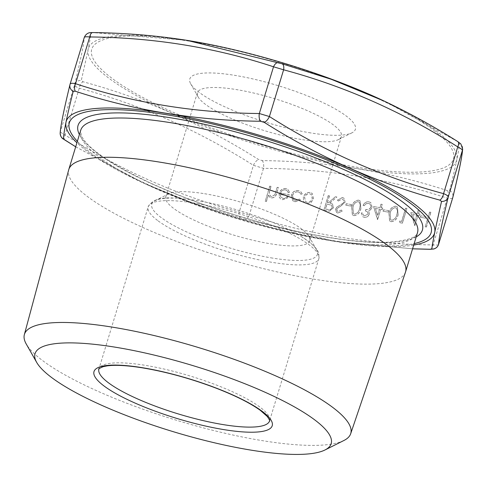 <?xml version="1.0" encoding="UTF-8"?>
<svg xmlns="http://www.w3.org/2000/svg" width="487" height="487" viewBox="0 0 487 487"><rect width="100%" height="100%" fill="white"/><g stroke="black" fill="none" stroke-linecap="round" stroke-linejoin="round"><path stroke-width="0.37" stroke-dasharray="2.44 1.83" d="M384.627 101.272L457.597 141.51L459.351 142.837C459.217 149.472 455.978 165.355 449.629 190.478L447.571 190.667C388.656 171.357 326.917 161.337 262.347 160.607L258.536 159.468C202.598 124.161 144.103 98.264 83.034 81.761L81.286 80.44C87.1 55.086 90.345 39.204 91.002 32.793A6.581 6.55 -175.6 0 0 84.281 37.45C83.91 43.848 80.696 59.603 74.639 84.726C74.529 85.803 76.075 86.972 79.271 88.226C140.165 104.571 198.215 130.273 253.423 165.33L263.504 168.344C327.611 168.928 388.876 178.869 447.297 198.172C450.572 198.854 452.386 198.69 452.746 197.679M438.543 244.419C438.3 245.083 436.48 245.247 433.095 244.912A6.581 3.105 -89 0 1 430.088 249.301M64.996 140.244A6.581 2.873 122 0 1 65.069 134.972C61.983 133.371 60.437 132.202 60.437 131.466C60.808 125.068 64.022 109.307 70.085 84.19L70.116 84.074M75.698 146.794L143.458 183.045L191.531 202.58L244.541 219.199A6.581 3.488 107.8 0 0 249.301 215.084L239.22 212.076C178.327 195.731 120.277 170.03 65.069 134.972L79.271 88.226A6.581 3.257 105.5 0 1 83.034 81.761M291.329 195.208L292.851 200.833L295.116 201.764L300.382 199.968L299.578 199.116L295.426 200.425L293.685 199.725L292.504 195.524C293.618 192.864 295.457 191.671 298.014 191.933L299.755 192.645L301.015 194.398L302.244 193.838L300.704 191.531L298.397 190.606C295.116 190.271 292.76 191.805 291.329 195.208L292.772 200.772L295.116 201.764M303.383 197.229L303.571 201.265L304.819 202.854L306.773 203.657L311.047 202.489L313.561 198.879L312.155 193.321L310.158 192.517C306.968 192.292 304.71 193.863 303.383 197.229L303.571 201.265M345.131 202.172L343.999 198.185L342.501 197.564L337.43 200.12L338.343 201.052L342.038 199.073L343.171 199.548L343.919 202.002L342.994 203.365L337.047 206.969L335.61 209.087L336.523 212.49L337.881 213.062L342.221 211.151L341.405 210.067L338.203 211.528L337.333 211.175L336.797 209.343L338.264 207.584L340.516 206.415L345.131 202.172L343.919 198.124L342.501 197.564M351.462 204.564L346.287 203.724L345.825 205.24L350.999 206.074L351.462 204.564L346.287 203.724M360.891 208.667L360.13 200.827L358.596 200.175C354.913 200.607 352.631 202.945 351.748 207.182L352.424 215.047L353.897 215.662C357.616 215.254 359.948 212.922 360.891 208.667L360.051 200.766L358.596 200.175M388.711 210.609L383.537 209.769L383.074 211.285L388.249 212.119L388.711 210.609L383.537 209.769M398.141 214.712L397.38 206.872L395.846 206.22C392.163 206.652 389.88 208.99 388.997 213.227L389.673 221.092L391.146 221.707C394.866 221.299 397.197 218.967 398.141 214.712L397.301 206.811L395.846 206.22M425.961 216.654L420.786 215.814L420.324 217.33L425.498 218.164L425.961 216.654L420.786 215.814M430.898 212.308L429.692 212.113L425.218 226.839L426.423 227.033L430.898 212.308L429.692 212.113M271.04 186.363L269.828 186.168L265.245 201.271L266.45 201.466L268.386 195.092L269.853 197.253L271.454 197.923C274.303 197.886 276.08 196.267 276.786 193.065L278.454 187.568L277.249 187.373L274.826 194.861L271.643 196.565L270.407 196.06L269.165 193.175L271.04 186.363L269.828 186.168M417.28 213.665L410.894 212.624L414.93 225.566L418.023 215.37L419.575 215.619L420.038 214.11L418.485 213.86L419.514 210.463L418.309 210.262L417.28 213.665L410.894 212.624M401.708 221.439L399.638 221.104L399.967 222.742L402.457 223.143L406.931 208.418L405.72 208.223L401.708 221.439L399.638 221.104M380.03 207.62L373.645 206.579L377.681 219.521L380.779 209.325L382.332 209.574L382.788 208.065L381.236 207.815L382.271 204.412L381.059 204.217L380.03 207.62L373.645 206.579M368.148 213.963L364.739 215.832L363.582 215.364L362.614 213.111L361.409 212.916L362.742 216.721L364.264 217.342C366.589 217.586 368.288 216.52 369.359 214.152L368.708 210.871L370.546 209.848L372.141 207.365L370.844 202.635L368.933 201.855C366.37 201.6 364.434 202.805 363.132 205.471L364.337 205.666L366.005 203.803L368.495 203.371L370.053 203.986L370.972 207.042C369.797 209.197 368.105 210.013 365.889 209.483L365.433 210.993L367.375 211.778L368.148 213.963L364.739 215.832M329.498 195.853L328.293 195.658L323.818 210.384L329.62 211.115L333.461 207.815L332.518 203.992L329.906 203.049L336.913 197.052L335.421 196.815L328.415 202.805L327.434 202.647L329.498 195.853L328.293 195.658M280.524 193.254C281.449 190.849 283.044 189.723 285.315 189.869L286.977 190.569L288.249 192.724L289.509 192.28L287.884 189.376L285.869 188.572C282.716 188.359 280.506 189.936 279.24 193.309L279.282 197.089L280.591 198.933L282.515 199.719L287.117 198.239L289.321 194.678L280.445 193.193C281.37 190.794 282.965 189.662 285.236 189.808L285.315 189.869M310.706 132.927A86.552 19.279 16.9 0 1 190.697 83.837A86.552 19.279 16.9 0 1 278.205 85.675A86.552 19.279 16.9 0 1 351.943 132.829A86.552 19.279 16.9 0 1 310.706 132.927M269.749 186.107L265.245 201.271M265.165 201.21L266.45 201.466M266.371 201.411L268.386 195.092M268.307 195.031L269.774 197.192L271.454 197.923M271.375 197.862C274.224 197.825 276.001 196.206 276.707 193.004L278.454 187.568M278.375 187.507L277.249 187.373M277.17 187.312L274.826 194.861M274.747 194.8L271.643 196.565M271.563 196.505L270.328 195.999L269.165 193.175M269.086 193.114L270.961 186.302M429.613 212.052L425.218 226.839M425.139 226.778L426.423 227.033M426.344 226.972L430.818 212.247M420.707 215.759L420.324 217.33M420.244 217.269L425.498 218.164M425.419 218.109L425.882 216.599M410.815 212.569L414.681 225.524M414.601 225.463L414.93 225.566M414.851 225.505L418.023 215.37M417.949 215.309L419.575 215.619M419.496 215.558L420.038 214.11M419.958 214.049L418.485 213.86M418.406 213.799L419.514 210.463M419.441 210.402L418.309 210.262M418.23 210.207L417.201 213.604M412.733 214.463L416.738 215.114L414.796 221.512L412.733 214.463L416.817 215.175L414.875 221.567L412.812 214.523M399.559 221.043L399.967 222.742M399.888 222.681L402.457 223.143M402.378 223.083L406.931 208.418M406.852 208.357L405.72 208.223M405.641 208.162L401.629 221.378M395.767 206.165C392.084 206.591 389.801 208.929 388.918 213.166L388.997 213.227M388.918 213.166L389.594 221.031L391.146 221.707M391.067 221.646C394.787 221.238 397.118 218.907 398.062 214.651M396.85 214.463C396.174 217.762 394.409 219.655 391.566 220.142L390.562 219.722L390.124 213.373C390.744 210.049 392.485 208.15 395.353 207.681L396.388 208.126L397.465 210.676L396.929 214.523C396.254 217.817 394.488 219.71 391.645 220.203L390.641 219.783L390.203 213.428C390.824 210.104 392.565 208.211 395.426 207.742L396.467 208.186L397.544 210.737L396.929 214.523M383.458 209.714L383.074 211.285M382.995 211.224L388.249 212.119M388.169 212.064L388.632 210.554M373.572 206.525L377.431 219.479M377.352 219.418L377.681 219.521M377.602 219.46L380.779 209.325M380.7 209.264L382.332 209.574M382.252 209.513L382.788 208.065M382.709 208.004L381.236 207.815M381.157 207.754L382.271 204.412M382.192 204.357L381.059 204.217M380.98 204.163L379.951 207.559M375.483 208.418L379.489 209.069L377.547 215.467L375.483 208.418L379.568 209.13L377.626 215.522L375.562 208.479M364.66 215.778L363.503 215.303L362.614 213.111M362.535 213.05L361.409 212.916M361.33 212.856L362.663 216.66L364.264 217.342M364.185 217.281C366.51 217.525 368.209 216.465 369.28 214.097L369.359 214.152M369.28 214.097L368.708 210.871M368.629 210.81L370.546 209.848M370.467 209.787L372.141 207.365M372.068 207.304L370.771 202.574L368.933 201.855M368.854 201.795C366.291 201.539 364.355 202.744 363.052 205.411L363.132 205.471M363.052 205.411L364.337 205.666M364.258 205.605L366.005 203.803M365.932 203.743L368.495 203.371M368.416 203.31L369.974 203.925L370.972 207.042M370.899 206.981C369.718 209.136 368.026 209.952 365.81 209.422L365.889 209.483M365.81 209.422L365.433 210.993M365.353 210.932L367.295 211.723L368.069 213.903M358.517 200.12C354.834 200.547 352.551 202.884 351.675 207.121L351.748 207.182M351.675 207.121L352.344 214.986L353.897 215.662M353.818 215.601C357.537 215.193 359.869 212.862 360.812 208.606M359.601 208.418C358.925 211.717 357.16 213.61 354.317 214.097L353.312 213.677L352.88 207.328C353.495 204.004 355.236 202.105 358.103 201.636L359.138 202.081L360.216 204.631L359.68 208.479C359.004 211.772 357.239 213.665 354.396 214.158L353.392 213.738L352.953 207.383C353.574 204.059 355.315 202.166 358.182 201.697L359.217 202.142L360.295 204.692L359.68 208.479M346.208 203.669L345.825 205.24M345.752 205.179L350.999 206.074M350.92 206.019L351.383 204.51M342.422 197.503L337.43 200.12M337.351 200.06L338.343 201.052M338.264 200.991L342.038 199.073M341.959 199.019L343.091 199.487L343.919 202.002M343.84 201.941L342.994 203.365M342.915 203.304L337.047 206.969M336.967 206.908L335.61 209.087M335.531 209.026L336.444 212.435L337.881 213.062M337.801 213.002L342.221 211.151M342.142 211.09L341.405 210.067M341.326 210.007L338.203 211.528M338.124 211.468L337.254 211.121L336.797 209.343M336.718 209.282L338.264 207.584M338.185 207.523L340.516 206.415M340.437 206.354L345.052 202.117M328.214 195.597L323.818 210.384M323.739 210.323L329.62 211.115M329.541 211.054L333.461 207.815M333.382 207.754L332.438 203.931L329.906 203.049M329.827 202.988L336.913 197.052M336.834 196.998L335.421 196.815M335.342 196.754L328.415 202.805M328.335 202.75L327.434 202.647M327.355 202.586L329.419 195.792M332.177 207.565C331.178 209.386 329.766 210.007 327.928 209.416L325.401 209.008L326.893 204.102L331.525 205.185L332.256 207.62C331.257 209.447 329.845 210.061 328.007 209.477L325.48 209.069L326.972 204.156L331.604 205.24L332.256 207.62M303.492 201.204L304.74 202.793L306.773 203.657M306.7 203.596L311.047 202.489M310.968 202.428L313.561 198.879M313.482 198.818L312.076 193.266L310.158 192.517M310.079 192.456C306.889 192.231 304.631 193.802 303.304 197.168M309.677 193.777L311.193 194.41L312.277 198.617C311.266 201.18 309.543 202.397 307.096 202.269L305.653 201.679L304.515 197.357C305.519 194.8 307.242 193.607 309.677 193.777L311.272 194.465L312.356 198.678C311.345 201.234 309.616 202.458 307.175 202.33L305.733 201.74L304.594 197.418C305.599 194.861 307.321 193.668 309.756 193.838M295.037 201.703L300.382 199.968M300.302 199.907L299.578 199.116M299.499 199.061L295.426 200.425M295.347 200.364L293.606 199.664L292.504 195.524M292.425 195.464C293.539 192.809 295.378 191.61 297.941 191.872L298.014 191.933M297.941 191.872L299.675 192.584L301.015 194.398M300.936 194.337L302.244 193.838M302.165 193.777L300.625 191.476L298.397 190.606M298.318 190.545C295.037 190.21 292.681 191.744 291.25 195.153M285.236 189.808L286.898 190.508L288.249 192.724M288.17 192.663L289.509 192.28M289.43 192.219L287.805 189.315L285.869 188.572M285.79 188.512C282.637 188.299 280.427 189.881 279.161 193.254L279.24 193.309M279.161 193.254L279.282 197.089M279.203 197.028L280.512 198.879L282.515 199.719M282.436 199.658L287.117 198.239M287.038 198.185L289.321 194.678M289.241 194.623L280.445 193.193M280.171 194.538L287.634 195.744C286.472 197.716 284.895 198.58 282.898 198.349L280.67 196.925L280.171 194.538L287.714 195.804C286.551 197.777 284.974 198.641 282.977 198.404L280.749 196.985L280.25 194.593M405.488 272.136A175.996 39.197 16.9 0 1 314.663 279.288A175.996 39.197 16.9 0 1 145.089 228.488A175.996 39.197 16.9 0 1 68.71 169.811M343.907 440.498A170.523 37.98 16.9 0 1 262.663 440.698A170.523 37.98 16.9 0 1 26.219 343.974M302.555 139.684A75.29 16.771 -163.1 0 0 338.428 139.599A75.29 16.771 -163.1 0 0 341.448 136.512A75.29 16.771 -163.1 0 0 309.02 111.389A75.29 16.771 -163.1 0 0 236.262 89.559A75.29 16.771 -163.1 0 0 197.369 92.737A75.29 16.771 -163.1 0 0 198.16 96.98A75.29 16.771 -163.1 0 0 302.555 139.684M204.613 193.729A75.29 16.771 16.9 0 1 309.008 236.432A75.29 16.771 16.9 0 1 309.799 240.675A75.29 16.771 16.9 0 1 232.883 234.837A75.29 16.771 16.9 0 1 165.72 196.906A75.29 16.771 16.9 0 1 168.739 193.82A75.29 16.771 16.9 0 1 204.613 193.729M272.671 258.11A86.552 19.279 16.9 0 1 181.353 229.426A86.552 19.279 16.9 0 1 155.225 200.589A86.552 19.279 16.9 0 1 174.991 198.172A86.552 19.279 16.9 0 1 196.462 200.486A86.552 19.279 16.9 0 1 301.392 236.579A86.552 19.279 16.9 0 1 308.308 241.266A86.552 19.279 16.9 0 1 316.471 249.575A86.552 19.279 16.9 0 1 272.671 258.11M91.002 32.793L93.066 32.611L186.88 40.336M244.541 219.199L335.099 241.4L412.58 248.802M93.066 32.611A6.581 3.105 91 0 0 92.743 32.568M60.181 132.848L60.181 132.848A6.581 6.55 -175.6 0 1 60.437 131.466L74.639 84.726A6.581 6.167 -166.5 0 1 81.286 80.44M240.736 218.06A6.581 3.257 105.5 0 1 239.22 212.076L253.423 165.33A6.581 2.873 122 0 1 258.536 159.468M459.351 142.837A6.581 6.55 -175.6 0 1 462.65 149.022M447.571 190.667A6.581 3.488 107.8 0 1 447.297 198.172L433.095 244.912C368.988 244.334 307.723 234.387 249.301 215.084L263.504 168.344A6.581 3.105 91 0 0 262.347 160.607M449.629 190.478A6.581 6.167 -166.5 0 1 452.843 197.332M416.196 236.901A179.94 40.08 16.9 0 1 238.575 216.1A179.94 40.08 16.9 0 1 79.405 134.576M77.366 141.297A189.041 42.107 -163.1 0 0 237.991 218.042A189.041 42.107 -163.1 0 0 414.157 243.622M433.655 130.254A189.041 42.107 16.9 0 1 264.149 145.546A189.041 42.107 16.9 0 1 119.997 36.555A189.041 42.107 16.9 0 1 433.655 130.254M80.714 130.273A175.996 39.197 -163.1 0 0 156.516 188.993A175.996 39.197 -163.1 0 0 326.594 240.018A175.996 39.197 -163.1 0 0 417.505 232.597C416.549 237.626 406.742 240.828 388.096 242.203C362.638 243.11 328.962 238.727 287.062 229.06C237.693 217.275 192.255 201.977 150.757 183.161C109.35 163.462 86.144 147.397 81.14 134.972L80.714 130.273M157.532 220.434A89.182 19.864 16.9 0 1 148.182 206.841A89.182 19.864 16.9 0 1 216.131 207.486A89.182 19.864 16.9 0 1 309.495 245.095A89.182 19.864 16.9 0 1 318.845 258.694A89.182 19.864 16.9 0 1 250.896 258.043A89.182 19.864 16.9 0 1 157.532 220.434M301.392 236.579L308.514 241.406C316.623 247.706 318.321 251.572 318.821 253.63L318.845 258.694L269.567 420.896A89.182 19.864 -163.1 0 0 190.009 375.964A89.182 19.864 -163.1 0 0 98.904 369.049L148.182 206.841C151.968 199.761 160.905 196.876 174.991 198.172M185.151 40.062A192.444 42.862 -163.1 0 0 109.423 78.608A192.444 42.862 -163.1 0 0 358.067 168.739A192.444 42.862 -163.1 0 0 436.431 131.143A192.444 42.862 -163.1 0 0 381.784 99.945M413.707 245.089A192.444 42.862 16.9 0 1 335.933 241.534A192.444 42.862 16.9 0 1 335.08 241.394A192.444 42.862 16.9 0 1 143.531 183.075A192.444 42.862 16.9 0 1 76.922 142.764M338.428 139.599L351.943 132.829M198.16 96.98L190.697 83.837M197.369 92.737L165.72 196.906M341.448 136.512L309.799 240.675M168.739 193.82L155.225 200.589M309.008 236.432L316.471 249.575M412.574 248.827L335.939 241.534C289.43 234.125 232.774 218.614 183.976 199.962L143.415 183.021M75.692 146.818L143.458 183.045"/><path stroke-width="0.73" d="M457.597 141.51A6.581 2.873 122 0 1 457.835 141.626L460.854 143.939L462.65 149.022C462.181 156.163 458.912 172.27 452.843 197.332L452.746 197.679C458.809 172.562 462.023 156.802 462.394 150.404C462.394 149.667 460.848 148.505 457.756 146.897C402.554 111.84 344.504 86.138 283.611 69.799L273.53 66.786C215.108 47.483 153.843 37.536 89.73 36.957C86.351 36.622 84.537 36.787 84.281 37.45L84.294 37.414C86.223 32.824 90.058 32.58 90.278 32.653L92.743 32.568A6.581 3.105 91 0 0 89.73 36.957L75.534 83.697C133.949 103.001 195.22 112.941 259.327 113.526L269.408 116.539A6.581 2.873 122 0 1 264.295 122.401L260.484 121.263C195.634 120.49 133.895 110.47 75.26 91.203L73.202 91.392C66.835 116.588 63.596 132.47 63.48 139.032L75.698 146.794M381.784 99.945A192.444 42.862 -163.1 0 0 379.3 98.794A192.444 42.862 -163.1 0 0 187.751 40.476A192.444 42.862 -163.1 0 0 186.898 40.336L282.095 63.809A6.581 3.257 105.5 0 1 283.611 69.799L269.408 116.539C324.616 151.603 382.666 177.298 443.56 193.643C446.749 194.891 448.296 196.06 448.192 197.144C442.129 222.267 438.915 238.021 438.543 244.419L438.537 244.456C437.819 246.72 436.23 248.23 433.771 248.991L430.088 249.301A6.581 3.105 -89 0 1 429.765 249.259L431.823 249.076C432.505 242.599 435.743 226.717 441.545 201.429L439.798 200.108C378.466 183.496 319.965 157.593 264.295 122.401M73.202 91.392A6.581 6.167 -166.5 0 1 69.988 84.537A6.581 6.167 -166.5 0 1 70.085 84.19L84.294 37.414M70.085 84.19C70.438 83.186 72.253 83.021 75.534 83.697A6.581 3.488 -72.2 0 0 75.26 91.203M36.677 362.395L26.219 343.974A170.523 37.98 16.9 0 1 24.35 334.624L68.71 169.811A175.996 39.197 16.9 0 1 68.783 169.543A175.996 39.197 16.9 0 1 248.577 183.197A175.996 39.197 16.9 0 1 405.574 271.868A175.996 39.197 16.9 0 1 405.488 272.136L350.664 433.765A170.523 37.98 16.9 0 1 343.907 440.498L324.969 449.982A154.744 34.467 16.9 0 1 251.243 450.165A154.744 34.467 16.9 0 1 36.677 362.395A154.744 34.467 16.9 0 1 193.132 365.676A154.744 34.467 16.9 0 1 324.969 449.982M24.35 334.624A170.523 37.98 16.9 0 1 198.629 347.59A170.523 37.98 16.9 0 1 350.664 433.765M282.095 63.809L331.306 79.296L384.627 101.272M412.58 248.802L429.765 249.259M278.284 62.671A6.581 3.488 107.8 0 0 273.53 66.786L259.327 113.526A6.581 3.105 91 0 0 260.484 121.263M379.367 98.824L379.367 98.824C406.219 111.298 432.377 125.567 457.835 141.626L457.835 141.626A6.581 2.873 122 0 1 457.756 146.897L443.56 193.643A6.581 3.257 105.5 0 1 439.798 200.108M462.65 149.022A6.581 6.55 -175.6 0 1 462.394 150.404L448.192 197.144A6.581 6.167 -166.5 0 1 441.545 201.429M452.843 197.332A6.581 6.167 -166.5 0 1 452.746 197.679L438.543 244.419A6.581 6.55 -175.6 0 1 431.823 249.076M70.098 84.135L69.988 84.537C63.919 109.599 60.65 125.707 60.181 132.848L60.181 132.848C60.327 137.425 63.06 138.874 62.793 138.704L75.692 146.818M63.48 139.032A6.581 6.55 -175.6 0 1 60.181 132.848M70.116 84.074L84.281 37.45M79.405 134.576A179.94 40.08 16.9 0 1 197.649 122.834A179.94 40.08 16.9 0 1 403.534 202.629A179.94 40.08 16.9 0 1 416.196 236.901M414.157 243.622A189.041 42.107 -163.1 0 0 411.284 203.889A189.041 42.107 -163.1 0 0 181.048 117.282A189.041 42.107 -163.1 0 0 77.366 141.297M405.574 271.868L417.505 232.597A175.996 39.197 -163.1 0 0 399.054 205.77A175.996 39.197 -163.1 0 0 214.804 131.551A175.996 39.197 -163.1 0 0 80.714 130.273L68.783 169.543M108.248 382.642A89.182 19.864 -163.1 0 0 201.618 420.251A89.182 19.864 -163.1 0 0 269.567 420.896C270.334 421.474 269.597 420.019 267.339 416.549L260.381 410.389C250.421 403.175 235.696 395.773 216.185 388.188C190.928 378.6 166.244 371.806 142.131 367.795C126.906 365.408 115.236 364.769 107.134 365.877L103.232 366.65C99.275 368.409 97.832 369.213 98.904 369.049A89.182 19.864 -163.1 0 0 108.248 382.642M103.768 385.777A93.133 20.74 16.9 0 1 187.276 378.247A93.133 20.74 16.9 0 1 258.293 431.939A93.133 20.74 16.9 0 1 103.768 385.777M379.416 98.849L338.855 81.907C290.051 63.255 233.401 47.744 186.898 40.336L186.88 40.336A192.444 42.862 -163.1 0 0 185.151 40.062M76.922 142.764A192.444 42.862 16.9 0 1 176.294 115.109A192.444 42.862 16.9 0 1 414.315 203.943A192.444 42.862 16.9 0 1 413.707 245.089M438.537 244.462L452.733 197.74M92.743 32.568C124.629 32.933 156.017 35.527 186.892 40.336M430.088 249.301L412.574 248.827"/></g></svg>
